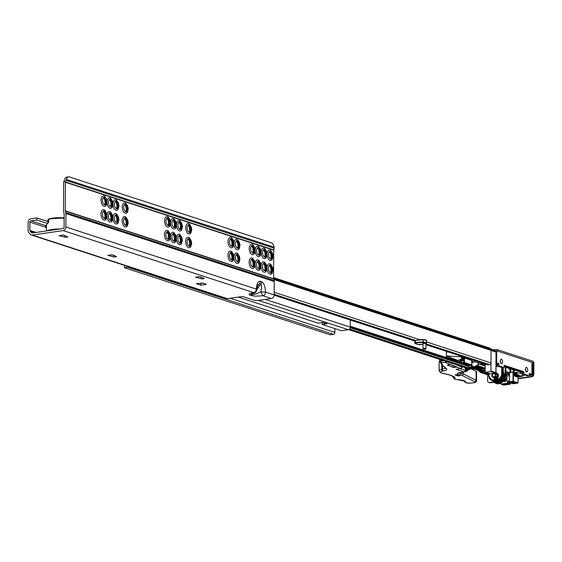 <?xml version="1.0" encoding="UTF-8"?>
<svg xmlns="http://www.w3.org/2000/svg" width="562" height="562" viewBox="0 0 562 562"><rect width="100%" height="100%" fill="white"/><g stroke="black" fill="none" stroke-linecap="round" stroke-linejoin="round"><path stroke-width="0.84" d="M203.381 278.78A1.756 0.386 0.3 0 1 201.048 278.703L195.457 277.221L199.798 276.588L203.936 278.281A1.756 0.386 0.3 0 1 204.147 278.471A1.756 0.386 0.3 0 1 203.381 278.78M115.744 256.904A1.756 0.386 0.3 0 1 113.412 256.827L107.82 255.345L112.161 254.712L116.299 256.405A1.756 0.386 0.3 0 1 116.51 256.595A1.756 0.386 0.3 0 1 115.744 256.904M66.899 237.192A1.756 0.386 0.3 0 1 64.567 237.115L58.975 235.633L63.316 235.007L67.454 236.693A1.756 0.386 0.3 0 1 67.665 236.883A1.756 0.386 0.3 0 1 66.899 237.192M103.331 211.312A3.632 2.002 -98.2 0 1 103.457 211.284A3.632 2.002 -98.2 0 1 103.998 211.333A3.632 2.002 -98.2 0 1 106.028 215.548A3.632 2.002 -98.2 0 1 104.497 218.477A3.632 2.002 -98.2 0 1 104.37 218.492M102.446 214.066A3.913 2.157 81.8 0 0 104.722 218.625A3.913 2.157 81.8 0 0 106.864 215.506A3.913 2.157 81.8 0 0 103.626 211.08A3.913 2.157 81.8 0 0 102.446 214.066M104.883 210.251A5.276 2.908 81.8 0 0 100.998 213.911A5.276 2.908 81.8 0 0 102.881 219.335A5.276 2.908 81.8 0 0 106.162 219.061L107.054 215.71L104.883 210.251M103.401 197.585A3.632 2.002 -98.2 0 1 103.527 197.564A3.632 2.002 -98.2 0 1 104.068 197.613A3.632 2.002 -98.2 0 1 106.099 201.828A3.632 2.002 -98.2 0 1 104.574 204.751A3.632 2.002 -98.2 0 1 104.441 204.765M102.516 200.339A3.913 2.157 81.8 0 0 104.792 204.905A3.913 2.157 81.8 0 0 106.935 201.779A3.913 2.157 81.8 0 0 103.696 197.353A3.913 2.157 81.8 0 0 102.516 200.339M104.954 196.531A5.276 2.908 81.8 0 0 101.076 200.184A5.276 2.908 81.8 0 0 102.951 205.608A5.276 2.908 81.8 0 0 106.232 205.341L107.124 201.983L104.954 196.531M109.281 213.251A3.632 2.002 -98.2 0 1 109.407 213.223A3.632 2.002 -98.2 0 1 109.948 213.279A3.632 2.002 -98.2 0 1 111.979 217.494A3.632 2.002 -98.2 0 1 110.454 220.416A3.632 2.002 -98.2 0 1 110.321 220.43M108.396 216.005A3.913 2.157 81.8 0 0 110.672 220.571A3.913 2.157 81.8 0 0 112.814 217.445A3.913 2.157 81.8 0 0 109.576 213.019A3.913 2.157 81.8 0 0 108.396 216.005M106.984 216.672A5.276 2.908 81.8 0 0 109.056 221.477A5.276 2.908 81.8 0 0 112.112 220.999L113.004 217.649L110.84 212.197A5.276 2.908 81.8 0 0 107.012 214.881M109.351 199.531A3.632 2.002 -98.2 0 1 109.478 199.503A3.632 2.002 -98.2 0 1 110.019 199.552A3.632 2.002 -98.2 0 1 112.049 203.767A3.632 2.002 -98.2 0 1 110.524 206.697A3.632 2.002 -98.2 0 1 110.391 206.704M108.473 202.278A3.913 2.157 81.8 0 0 110.742 206.844A3.913 2.157 81.8 0 0 112.892 203.718A3.913 2.157 81.8 0 0 109.646 199.299A3.913 2.157 81.8 0 0 108.473 202.278M107.061 202.952A5.276 2.908 81.8 0 0 109.126 207.75A5.276 2.908 81.8 0 0 112.189 207.28L113.074 203.922L110.911 198.47A5.276 2.908 81.8 0 0 107.089 201.161M115.231 215.19A3.632 2.002 -98.2 0 1 115.358 215.169A3.632 2.002 -98.2 0 1 115.898 215.218A3.632 2.002 -98.2 0 1 117.936 219.433A3.632 2.002 -98.2 0 1 116.404 222.362A3.632 2.002 -98.2 0 1 116.278 222.369M114.353 217.944A3.913 2.157 81.8 0 0 116.622 222.51A3.913 2.157 81.8 0 0 118.772 219.384A3.913 2.157 81.8 0 0 115.526 214.958A3.913 2.157 81.8 0 0 114.353 217.944M112.941 218.611A5.276 2.908 81.8 0 0 115.006 223.416A5.276 2.908 81.8 0 0 118.069 222.945L118.954 219.587L116.791 214.136A5.276 2.908 81.8 0 0 112.969 216.82M115.308 201.47A3.632 2.002 -98.2 0 1 115.435 201.442A3.632 2.002 -98.2 0 1 115.976 201.491A3.632 2.002 -98.2 0 1 118.006 205.706A3.632 2.002 -98.2 0 1 116.475 208.635A3.632 2.002 -98.2 0 1 116.348 208.65M114.423 204.224A3.913 2.157 81.8 0 0 116.692 208.783A3.913 2.157 81.8 0 0 118.842 205.664A3.913 2.157 81.8 0 0 115.603 201.238A3.913 2.157 81.8 0 0 114.423 204.224M113.011 204.891A5.276 2.908 81.8 0 0 115.077 209.696A5.276 2.908 81.8 0 0 118.139 209.219L119.025 205.868L116.861 200.409A5.276 2.908 81.8 0 0 113.039 203.1M124.49 218.211A3.632 2.002 -98.2 0 1 124.616 218.189A3.632 2.002 -98.2 0 1 125.157 218.239A3.632 2.002 -98.2 0 1 127.195 222.454A3.632 2.002 -98.2 0 1 125.663 225.376A3.632 2.002 -98.2 0 1 125.537 225.39M123.612 220.964A3.913 2.157 81.8 0 0 125.881 225.531A3.913 2.157 81.8 0 0 128.031 222.404A3.913 2.157 81.8 0 0 124.785 217.979A3.913 2.157 81.8 0 0 123.612 220.964M126.05 217.157A5.276 2.908 81.8 0 0 122.165 220.81A5.276 2.908 81.8 0 0 124.04 226.233A5.276 2.908 81.8 0 0 127.328 225.959L128.213 222.608L126.05 217.157M124.567 204.491A3.632 2.002 -98.2 0 1 124.694 204.463A3.632 2.002 -98.2 0 1 125.235 204.512A3.632 2.002 -98.2 0 1 127.265 208.727A3.632 2.002 -98.2 0 1 125.733 211.656A3.632 2.002 -98.2 0 1 125.607 211.663M123.682 207.238A3.913 2.157 81.8 0 0 125.951 211.804A3.913 2.157 81.8 0 0 128.101 208.678A3.913 2.157 81.8 0 0 124.862 204.259A3.913 2.157 81.8 0 0 123.682 207.238M126.12 203.43A5.276 2.908 81.8 0 0 122.235 207.09A5.276 2.908 81.8 0 0 124.118 212.506A5.276 2.908 81.8 0 0 127.398 212.239L128.284 208.881L126.12 203.43M166.823 232.015A3.632 2.002 -98.2 0 1 166.949 231.987A3.632 2.002 -98.2 0 1 167.483 232.043A3.632 2.002 -98.2 0 1 169.52 236.251A3.632 2.002 -98.2 0 1 167.989 239.18A3.632 2.002 -98.2 0 1 167.862 239.194M165.938 234.768A3.913 2.157 81.8 0 0 168.207 239.328A3.913 2.157 81.8 0 0 170.356 236.209A3.913 2.157 81.8 0 0 167.111 231.783A3.913 2.157 81.8 0 0 165.938 234.768M168.375 230.954A5.276 2.908 81.8 0 0 164.49 234.614A5.276 2.908 81.8 0 0 166.366 240.037A5.276 2.908 81.8 0 0 169.654 239.763L170.539 236.412L168.375 230.954M166.893 218.288A3.632 2.002 -98.2 0 1 167.019 218.267A3.632 2.002 -98.2 0 1 167.56 218.316A3.632 2.002 -98.2 0 1 169.591 222.531A3.632 2.002 -98.2 0 1 168.059 225.46A3.632 2.002 -98.2 0 1 167.933 225.467M166.008 221.042A3.913 2.157 81.8 0 0 168.277 225.608A3.913 2.157 81.8 0 0 170.427 222.482A3.913 2.157 81.8 0 0 167.188 218.056A3.913 2.157 81.8 0 0 166.008 221.042M168.445 217.234A5.276 2.908 81.8 0 0 164.561 220.887A5.276 2.908 81.8 0 0 166.443 226.31A5.276 2.908 81.8 0 0 169.724 226.043L170.616 222.685L168.445 217.234M172.773 233.954A3.632 2.002 -98.2 0 1 172.899 233.933A3.632 2.002 -98.2 0 1 173.44 233.982A3.632 2.002 -98.2 0 1 175.47 238.197A3.632 2.002 -98.2 0 1 173.939 241.119A3.632 2.002 -98.2 0 1 173.813 241.133M171.888 236.707A3.913 2.157 81.8 0 0 174.157 241.274A3.913 2.157 81.8 0 0 176.306 238.148A3.913 2.157 81.8 0 0 173.068 233.722A3.913 2.157 81.8 0 0 171.888 236.707M170.476 237.375A5.276 2.908 81.8 0 0 172.541 242.18A5.276 2.908 81.8 0 0 175.604 241.702L176.496 238.351L174.325 232.9A5.276 2.908 81.8 0 0 170.504 235.583M172.843 220.234A3.632 2.002 -98.2 0 1 172.97 220.206A3.632 2.002 -98.2 0 1 173.51 220.255A3.632 2.002 -98.2 0 1 175.541 224.47A3.632 2.002 -98.2 0 1 174.016 227.399A3.632 2.002 -98.2 0 1 173.883 227.406M171.958 222.981A3.913 2.157 81.8 0 0 174.234 227.547A3.913 2.157 81.8 0 0 176.377 224.421A3.913 2.157 81.8 0 0 173.138 220.002A3.913 2.157 81.8 0 0 171.958 222.981M170.546 223.655A5.276 2.908 81.8 0 0 172.618 228.453A5.276 2.908 81.8 0 0 175.674 227.982L176.566 224.624L174.396 219.173A5.276 2.908 81.8 0 0 170.574 221.864M178.723 235.9A3.632 2.002 -98.2 0 1 178.849 235.871A3.632 2.002 -98.2 0 1 179.39 235.921A3.632 2.002 -98.2 0 1 181.421 240.136A3.632 2.002 -98.2 0 1 179.896 243.065A3.632 2.002 -98.2 0 1 179.763 243.072M177.838 238.646A3.913 2.157 81.8 0 0 180.114 243.213A3.913 2.157 81.8 0 0 182.257 240.086A3.913 2.157 81.8 0 0 179.018 235.668A3.913 2.157 81.8 0 0 177.838 238.646M176.426 239.321A5.276 2.908 81.8 0 0 178.498 244.119A5.276 2.908 81.8 0 0 181.554 243.648L182.446 240.29L180.283 234.839A5.276 2.908 81.8 0 0 176.454 237.522M178.793 222.173A3.632 2.002 -98.2 0 1 178.92 222.145A3.632 2.002 -98.2 0 1 179.461 222.201A3.632 2.002 -98.2 0 1 181.491 226.409A3.632 2.002 -98.2 0 1 179.966 229.338A3.632 2.002 -98.2 0 1 179.833 229.352M177.915 224.926A3.913 2.157 81.8 0 0 180.184 229.486A3.913 2.157 81.8 0 0 182.327 226.367A3.913 2.157 81.8 0 0 179.088 221.941A3.913 2.157 81.8 0 0 177.915 224.926M176.503 225.594A5.276 2.908 81.8 0 0 178.568 230.399A5.276 2.908 81.8 0 0 181.624 229.921L182.517 226.57L180.353 221.112A5.276 2.908 81.8 0 0 176.531 223.802M187.982 238.913A3.632 2.002 -98.2 0 1 188.108 238.892A3.632 2.002 -98.2 0 1 188.649 238.941A3.632 2.002 -98.2 0 1 190.68 243.156A3.632 2.002 -98.2 0 1 189.155 246.079A3.632 2.002 -98.2 0 1 189.022 246.093M187.097 241.667A3.913 2.157 81.8 0 0 189.373 246.233A3.913 2.157 81.8 0 0 191.516 243.107A3.913 2.157 81.8 0 0 188.277 238.681A3.913 2.157 81.8 0 0 187.097 241.667M189.542 237.859A5.276 2.908 81.8 0 0 185.657 241.512A5.276 2.908 81.8 0 0 187.532 246.936A5.276 2.908 81.8 0 0 190.813 246.669L191.705 243.311L189.542 237.859M188.052 225.193A3.632 2.002 -98.2 0 1 188.179 225.165A3.632 2.002 -98.2 0 1 188.72 225.214A3.632 2.002 -98.2 0 1 190.75 229.429A3.632 2.002 -98.2 0 1 189.225 232.359A3.632 2.002 -98.2 0 1 189.092 232.366M187.174 227.94A3.913 2.157 81.8 0 0 189.443 232.506A3.913 2.157 81.8 0 0 191.586 229.387A3.913 2.157 81.8 0 0 188.347 224.962A3.913 2.157 81.8 0 0 187.174 227.94M189.612 224.133A5.276 2.908 81.8 0 0 185.727 227.793A5.276 2.908 81.8 0 0 187.603 233.209A5.276 2.908 81.8 0 0 190.883 232.942L191.775 229.584L189.612 224.133M230.308 252.717A3.632 2.002 -98.2 0 1 230.434 252.689A3.632 2.002 -98.2 0 1 230.975 252.745A3.632 2.002 -98.2 0 1 233.005 256.953A3.632 2.002 -98.2 0 1 231.481 259.883A3.632 2.002 -98.2 0 1 231.347 259.897M229.429 255.471A3.913 2.157 81.8 0 0 231.699 260.037A3.913 2.157 81.8 0 0 233.841 256.911A3.913 2.157 81.8 0 0 230.603 252.486A3.913 2.157 81.8 0 0 229.429 255.471M231.867 251.657A5.276 2.908 81.8 0 0 227.982 255.317A5.276 2.908 81.8 0 0 229.858 260.74A5.276 2.908 81.8 0 0 233.139 260.466L234.031 257.115L231.867 251.657M230.378 238.99A3.632 2.002 -98.2 0 1 230.511 238.969A3.632 2.002 -98.2 0 1 231.045 239.019A3.632 2.002 -98.2 0 1 233.082 243.234A3.632 2.002 -98.2 0 1 231.551 246.163A3.632 2.002 -98.2 0 1 231.425 246.17M229.5 241.744A3.913 2.157 81.8 0 0 231.769 246.311A3.913 2.157 81.8 0 0 233.918 243.184A3.913 2.157 81.8 0 0 230.673 238.759A3.913 2.157 81.8 0 0 229.5 241.744M231.937 237.937A5.276 2.908 81.8 0 0 228.053 241.597A5.276 2.908 81.8 0 0 229.928 247.013A5.276 2.908 81.8 0 0 233.216 246.746L234.101 243.388L231.937 237.937M236.265 254.656A3.632 2.002 -98.2 0 1 236.391 254.635A3.632 2.002 -98.2 0 1 236.925 254.684A3.632 2.002 -98.2 0 1 238.962 258.899A3.632 2.002 -98.2 0 1 237.431 261.829A3.632 2.002 -98.2 0 1 237.305 261.836M235.38 257.41A3.913 2.157 81.8 0 0 237.649 261.976A3.913 2.157 81.8 0 0 239.798 258.85A3.913 2.157 81.8 0 0 236.553 254.424A3.913 2.157 81.8 0 0 235.38 257.41M233.968 258.077A5.276 2.908 81.8 0 0 236.033 262.883A5.276 2.908 81.8 0 0 239.096 262.412L239.981 259.054L237.817 253.602A5.276 2.908 81.8 0 0 233.996 256.286M236.335 240.936A3.632 2.002 -98.2 0 1 236.462 240.908A3.632 2.002 -98.2 0 1 237.002 240.958A3.632 2.002 -98.2 0 1 239.033 245.173A3.632 2.002 -98.2 0 1 237.501 248.102A3.632 2.002 -98.2 0 1 237.375 248.116M235.45 243.683A3.913 2.157 81.8 0 0 237.719 248.249A3.913 2.157 81.8 0 0 239.869 245.13A3.913 2.157 81.8 0 0 236.63 240.705A3.913 2.157 81.8 0 0 235.45 243.683M234.038 244.358A5.276 2.908 81.8 0 0 236.103 249.163A5.276 2.908 81.8 0 0 239.166 248.685L240.058 245.327L237.888 239.876A5.276 2.908 81.8 0 0 234.066 242.566M251.474 259.616A3.632 2.002 -98.2 0 1 251.6 259.595A3.632 2.002 -98.2 0 1 252.141 259.644A3.632 2.002 -98.2 0 1 254.172 263.859A3.632 2.002 -98.2 0 1 252.64 266.788A3.632 2.002 -98.2 0 1 252.514 266.795M250.589 262.37A3.913 2.157 81.8 0 0 252.858 266.936A3.913 2.157 81.8 0 0 255.007 263.81A3.913 2.157 81.8 0 0 251.769 259.384A3.913 2.157 81.8 0 0 250.589 262.37M253.026 258.562A5.276 2.908 81.8 0 0 249.142 262.215A5.276 2.908 81.8 0 0 251.024 267.638A5.276 2.908 81.8 0 0 254.305 267.372L255.197 264.014L253.026 258.562M251.544 245.896A3.632 2.002 -98.2 0 1 251.671 245.868A3.632 2.002 -98.2 0 1 252.212 245.917A3.632 2.002 -98.2 0 1 254.242 250.132A3.632 2.002 -98.2 0 1 252.717 253.062A3.632 2.002 -98.2 0 1 252.584 253.076M250.659 248.65A3.913 2.157 81.8 0 0 252.935 253.209A3.913 2.157 81.8 0 0 255.078 250.09A3.913 2.157 81.8 0 0 251.839 245.664A3.913 2.157 81.8 0 0 250.659 248.65M253.097 244.835A5.276 2.908 81.8 0 0 249.219 248.495A5.276 2.908 81.8 0 0 251.095 253.919A5.276 2.908 81.8 0 0 254.375 253.645L255.267 250.287L253.097 244.835M257.424 261.562A3.632 2.002 -98.2 0 1 257.551 261.534A3.632 2.002 -98.2 0 1 258.091 261.583A3.632 2.002 -98.2 0 1 260.122 265.798A3.632 2.002 -98.2 0 1 258.597 268.727A3.632 2.002 -98.2 0 1 258.464 268.734M256.539 264.309A3.913 2.157 81.8 0 0 258.815 268.875A3.913 2.157 81.8 0 0 260.958 265.749A3.913 2.157 81.8 0 0 257.719 261.33A3.913 2.157 81.8 0 0 256.539 264.309M255.127 264.983A5.276 2.908 81.8 0 0 257.199 269.781A5.276 2.908 81.8 0 0 260.255 269.31L261.147 265.952L258.984 260.501A5.276 2.908 81.8 0 0 255.155 263.192M257.494 247.835A3.632 2.002 -98.2 0 1 257.621 247.807A3.632 2.002 -98.2 0 1 258.162 247.863A3.632 2.002 -98.2 0 1 260.192 252.078A3.632 2.002 -98.2 0 1 258.668 255A3.632 2.002 -98.2 0 1 258.534 255.015M256.616 250.589A3.913 2.157 81.8 0 0 258.885 255.155A3.913 2.157 81.8 0 0 261.028 252.029A3.913 2.157 81.8 0 0 257.789 247.603A3.913 2.157 81.8 0 0 256.616 250.589M255.204 251.256A5.276 2.908 81.8 0 0 257.27 256.061A5.276 2.908 81.8 0 0 260.325 255.584L261.218 252.233L259.054 246.781A5.276 2.908 81.8 0 0 255.232 249.465M263.374 263.501A3.632 2.002 -98.2 0 1 263.501 263.473A3.632 2.002 -98.2 0 1 264.042 263.529A3.632 2.002 -98.2 0 1 266.072 267.737A3.632 2.002 -98.2 0 1 264.547 270.666A3.632 2.002 -98.2 0 1 264.414 270.68M262.496 266.255A3.913 2.157 81.8 0 0 264.765 270.814A3.913 2.157 81.8 0 0 266.915 267.695A3.913 2.157 81.8 0 0 263.669 263.269A3.913 2.157 81.8 0 0 262.496 266.255M261.084 266.922A5.276 2.908 81.8 0 0 263.149 271.727A5.276 2.908 81.8 0 0 266.212 271.249L267.098 267.898L264.934 262.44A5.276 2.908 81.8 0 0 261.112 265.131M263.452 249.774A3.632 2.002 -98.2 0 1 263.578 249.753A3.632 2.002 -98.2 0 1 264.119 249.802A3.632 2.002 -98.2 0 1 266.149 254.017A3.632 2.002 -98.2 0 1 264.618 256.946A3.632 2.002 -98.2 0 1 264.491 256.953M262.566 252.528A3.913 2.157 81.8 0 0 264.835 257.094A3.913 2.157 81.8 0 0 266.985 253.968A3.913 2.157 81.8 0 0 263.747 249.542A3.913 2.157 81.8 0 0 262.566 252.528M261.154 253.195A5.276 2.908 81.8 0 0 263.22 258A5.276 2.908 81.8 0 0 266.283 257.529L267.168 254.172L265.004 248.72A5.276 2.908 81.8 0 0 261.182 251.404M267.034 268.861A5.276 2.908 81.8 0 0 269.1 273.666A5.276 2.908 81.8 0 0 272.163 273.195L273.048 269.837L270.884 264.386A5.276 2.908 81.8 0 0 267.062 267.069M272.865 269.634A3.913 2.157 81.8 0 0 269.627 265.208A3.913 2.157 81.8 0 0 268.446 268.193A3.913 2.157 81.8 0 0 270.715 272.76A3.913 2.157 81.8 0 0 272.865 269.634M269.331 265.44A3.632 2.002 -98.2 0 1 269.458 265.419A3.632 2.002 -98.2 0 1 269.999 265.468A3.632 2.002 -98.2 0 1 272.029 269.683A3.632 2.002 -98.2 0 1 270.498 272.605A3.632 2.002 -98.2 0 1 270.371 272.619M267.105 255.141A5.276 2.908 81.8 0 0 269.17 259.939A5.276 2.908 81.8 0 0 272.233 259.468L273.125 256.11L270.954 250.659A5.276 2.908 81.8 0 0 267.133 253.35M272.935 255.907A3.913 2.157 81.8 0 0 269.697 251.488A3.913 2.157 81.8 0 0 268.517 254.467A3.913 2.157 81.8 0 0 270.793 259.033A3.913 2.157 81.8 0 0 272.935 255.907M269.402 251.72A3.632 2.002 -98.2 0 1 269.528 251.692A3.632 2.002 -98.2 0 1 270.069 251.741A3.632 2.002 -98.2 0 1 272.099 255.956A3.632 2.002 -98.2 0 1 270.568 258.885A3.632 2.002 -98.2 0 1 270.441 258.892M269.282 251.853A3.632 2.002 -98.2 0 1 269.296 251.853A3.632 2.002 -98.2 0 1 270.196 252.514A3.632 2.002 -98.2 0 1 270.975 257.909A3.632 2.002 -98.2 0 1 270.287 258.801M263.325 249.907A3.632 2.002 -98.2 0 1 263.339 249.914A3.632 2.002 -98.2 0 1 264.245 250.568A3.632 2.002 -98.2 0 1 265.025 255.97A3.632 2.002 -98.2 0 1 264.337 256.862M257.375 247.968A3.632 2.002 -98.2 0 1 257.389 247.975A3.632 2.002 -98.2 0 1 258.288 248.629A3.632 2.002 -98.2 0 1 259.075 254.024A3.632 2.002 -98.2 0 1 258.38 254.923M251.425 246.03A3.632 2.002 -98.2 0 1 251.439 246.03A3.632 2.002 -98.2 0 1 252.338 246.69A3.632 2.002 -98.2 0 1 253.118 252.085A3.632 2.002 -98.2 0 1 252.429 252.977M269.205 265.573A3.632 2.002 -98.2 0 1 269.219 265.58A3.632 2.002 -98.2 0 1 270.125 266.233A3.632 2.002 -98.2 0 1 270.905 271.636A3.632 2.002 -98.2 0 1 270.217 272.528M263.255 263.634A3.632 2.002 -98.2 0 1 263.269 263.641A3.632 2.002 -98.2 0 1 264.168 264.295A3.632 2.002 -98.2 0 1 264.955 269.69A3.632 2.002 -98.2 0 1 264.259 270.589M257.305 261.695A3.632 2.002 -98.2 0 1 257.319 261.695A3.632 2.002 -98.2 0 1 258.218 262.356A3.632 2.002 -98.2 0 1 258.998 267.751A3.632 2.002 -98.2 0 1 258.309 268.643M251.347 259.749A3.632 2.002 -98.2 0 1 251.369 259.756A3.632 2.002 -98.2 0 1 252.268 260.41A3.632 2.002 -98.2 0 1 253.048 265.812A3.632 2.002 -98.2 0 1 252.359 266.704M236.209 241.07A3.632 2.002 -98.2 0 1 236.223 241.07A3.632 2.002 -98.2 0 1 237.129 241.73A3.632 2.002 -98.2 0 1 237.909 247.125A3.632 2.002 -98.2 0 1 237.22 248.018M230.258 239.124A3.632 2.002 -98.2 0 1 230.272 239.131A3.632 2.002 -98.2 0 1 231.172 239.784A3.632 2.002 -98.2 0 1 231.958 245.187A3.632 2.002 -98.2 0 1 231.27 246.079M230.188 252.851A3.632 2.002 -98.2 0 1 230.202 252.858A3.632 2.002 -98.2 0 1 231.101 253.511A3.632 2.002 -98.2 0 1 231.888 258.906A3.632 2.002 -98.2 0 1 231.193 259.806M236.138 254.79A3.632 2.002 -98.2 0 1 236.152 254.797A3.632 2.002 -98.2 0 1 237.052 255.45A3.632 2.002 -98.2 0 1 237.838 260.852A3.632 2.002 -98.2 0 1 237.15 261.744M187.933 225.327A3.632 2.002 -98.2 0 1 187.947 225.327A3.632 2.002 -98.2 0 1 188.846 225.987A3.632 2.002 -98.2 0 1 189.633 231.382A3.632 2.002 -98.2 0 1 188.937 232.275M178.674 222.306A3.632 2.002 -98.2 0 1 178.688 222.306A3.632 2.002 -98.2 0 1 179.587 222.966A3.632 2.002 -98.2 0 1 180.374 228.362A3.632 2.002 -98.2 0 1 179.678 229.261M172.724 220.367A3.632 2.002 -98.2 0 1 172.738 220.367A3.632 2.002 -98.2 0 1 173.637 221.028A3.632 2.002 -98.2 0 1 174.417 226.423A3.632 2.002 -98.2 0 1 173.728 227.315M166.766 218.421A3.632 2.002 -98.2 0 1 166.781 218.428A3.632 2.002 -98.2 0 1 167.687 219.082A3.632 2.002 -98.2 0 1 168.467 224.484A3.632 2.002 -98.2 0 1 167.778 225.376M166.696 232.148A3.632 2.002 -98.2 0 1 166.71 232.148A3.632 2.002 -98.2 0 1 167.609 232.808A3.632 2.002 -98.2 0 1 168.396 238.204A3.632 2.002 -98.2 0 1 167.708 239.103M172.646 234.087A3.632 2.002 -98.2 0 1 172.667 234.094A3.632 2.002 -98.2 0 1 173.567 234.747A3.632 2.002 -98.2 0 1 174.346 240.15A3.632 2.002 -98.2 0 1 173.658 241.042M178.604 236.026A3.632 2.002 -98.2 0 1 178.618 236.033A3.632 2.002 -98.2 0 1 179.517 236.693A3.632 2.002 -98.2 0 1 180.297 242.089A3.632 2.002 -98.2 0 1 179.608 242.981M187.863 239.047A3.632 2.002 -98.2 0 1 187.877 239.054A3.632 2.002 -98.2 0 1 188.776 239.707A3.632 2.002 -98.2 0 1 189.556 245.109A3.632 2.002 -98.2 0 1 188.867 246.001M124.441 204.624A3.632 2.002 -98.2 0 1 124.455 204.624A3.632 2.002 -98.2 0 1 125.361 205.285A3.632 2.002 -98.2 0 1 126.141 210.68A3.632 2.002 -98.2 0 1 125.452 211.572M115.182 201.603A3.632 2.002 -98.2 0 1 115.196 201.603A3.632 2.002 -98.2 0 1 116.102 202.264A3.632 2.002 -98.2 0 1 116.882 207.659A3.632 2.002 -98.2 0 1 116.194 208.551M109.232 199.658A3.632 2.002 -98.2 0 1 109.246 199.665A3.632 2.002 -98.2 0 1 110.145 200.325A3.632 2.002 -98.2 0 1 110.932 205.72A3.632 2.002 -98.2 0 1 110.236 206.612M103.282 197.719A3.632 2.002 -98.2 0 1 103.296 197.726A3.632 2.002 -98.2 0 1 104.195 198.379A3.632 2.002 -98.2 0 1 104.975 203.781A3.632 2.002 -98.2 0 1 104.286 204.673M103.204 211.445A3.632 2.002 -98.2 0 1 103.225 211.445A3.632 2.002 -98.2 0 1 104.125 212.106A3.632 2.002 -98.2 0 1 104.904 217.501A3.632 2.002 -98.2 0 1 104.216 218.393M109.161 213.384A3.632 2.002 -98.2 0 1 109.176 213.391A3.632 2.002 -98.2 0 1 110.075 214.045A3.632 2.002 -98.2 0 1 110.855 219.447A3.632 2.002 -98.2 0 1 110.166 220.339M115.112 215.323A3.632 2.002 -98.2 0 1 115.126 215.33A3.632 2.002 -98.2 0 1 116.025 215.984A3.632 2.002 -98.2 0 1 116.812 221.386A3.632 2.002 -98.2 0 1 116.123 222.278M124.371 218.344A3.632 2.002 -98.2 0 1 124.385 218.351A3.632 2.002 -98.2 0 1 125.284 219.004A3.632 2.002 -98.2 0 1 126.071 224.407A3.632 2.002 -98.2 0 1 125.382 225.299M36.867 217.93L36.86 219.988L30.861 220.852A1.173 0.941 -71.9 0 0 29.884 222.138L29.842 230.399A1.173 0.941 -71.9 0 0 30.123 231.165L31.641 232.752A1.173 0.941 -71.9 0 0 32.322 232.984L63.12 228.523A1.173 0.941 -71.9 0 0 64.096 227.238L64.166 213.792A0.703 0.569 -71.9 0 0 64.131 213.56L63.639 212.022A2.81 2.262 108.1 0 1 63.499 211.094L63.654 182.502A2.81 2.262 108.1 0 1 63.703 181.926L64.602 179.7A5.859 3.231 -98.2 0 1 66.801 177.114L68.543 176.861A5.859 3.231 81.8 0 0 66.344 179.447L65.431 182.011A0.703 0.569 -71.9 0 0 65.396 182.25L65.241 210.841A0.703 0.569 -71.9 0 0 65.276 211.073L65.768 212.612A2.81 2.262 108.1 0 1 65.909 213.539L65.838 226.985A3.281 2.641 108.1 0 1 63.113 230.582L32.315 235.042A3.281 2.641 108.1 0 1 31.31 234.965A3.281 2.641 108.1 0 1 30.404 234.382L28.88 232.794A3.281 2.641 108.1 0 1 28.1 230.652L28.142 222.39A3.281 2.641 108.1 0 1 30.868 218.794L36.867 217.93L47.868 221.512M202.229 282.967L200.999 283.143L200.985 285.201L196.356 283.698L202.826 283.065L206.338 284.295L200.985 285.201M59.748 235.52L58.975 235.633M108.592 255.232L107.82 255.345M196.229 277.108L195.457 277.221M66.021 180.353L274.179 248.228L273.757 249.942A0.703 0.569 -71.9 0 0 273.722 250.181L273.568 278.773A0.703 0.569 -71.9 0 0 273.603 279.005L274.094 280.55A2.81 2.262 108.1 0 1 274.235 281.471L274.165 294.917A3.281 2.641 108.1 0 1 271.439 298.513L257.691 300.501A2.346 0.513 -179.7 0 1 254.431 300.354L243.852 296.905A2.346 0.513 0.3 0 0 240.592 296.75L227.413 298.661A3.281 2.641 108.1 0 1 226.409 298.584L31.31 234.965M251.628 293.301L253.244 294.228C254.677 294.418 257.213 293.624 260.852 291.84L265.559 292.114A3.281 2.641 108.1 0 1 262.826 295.703C257.789 296.265 253.912 296.209 251.186 295.528L249.858 295.099C248.025 294.291 249.268 293.49 253.588 292.69A3.281 2.641 -71.9 0 0 256.314 289.1L256.925 289.592L257.986 284.793L259.461 283.852L257.263 286.753M46.435 228.846L45.62 225.257L46.456 225.137M36.86 219.988L47.433 223.43M274.179 248.228L274.151 247.21A5.859 3.231 81.8 0 0 271.123 242.721L69.414 176.939A5.859 3.231 81.8 0 0 68.543 176.861M125.846 224.807A4.805 2.648 81.8 0 0 124.961 218.681M116.587 221.786A4.805 2.648 81.8 0 0 115.702 215.66M110.637 219.847A4.805 2.648 81.8 0 0 109.752 213.722M104.687 217.908A4.805 2.648 81.8 0 0 103.794 211.776M104.757 204.182A4.805 2.648 81.8 0 0 103.872 198.056M110.707 206.128A4.805 2.648 81.8 0 0 109.822 199.995M116.664 208.066A4.805 2.648 81.8 0 0 115.772 201.934M125.923 211.087A4.805 2.648 81.8 0 0 125.031 204.954M189.338 245.51A4.805 2.648 81.8 0 0 188.453 239.384M180.079 242.496A4.805 2.648 81.8 0 0 179.194 236.363M174.129 240.55A4.805 2.648 81.8 0 0 173.237 234.424M168.179 238.611A4.805 2.648 81.8 0 0 167.286 232.485M168.249 224.884A4.805 2.648 81.8 0 0 167.357 218.758M174.199 226.83A4.805 2.648 81.8 0 0 173.314 220.697M180.149 228.769A4.805 2.648 81.8 0 0 179.264 222.643M189.408 231.79A4.805 2.648 81.8 0 0 188.523 225.657M237.621 261.253A4.805 2.648 81.8 0 0 236.728 255.127M231.663 259.314A4.805 2.648 81.8 0 0 230.778 253.188M231.741 245.587A4.805 2.648 81.8 0 0 230.849 239.461M237.691 247.533A4.805 2.648 81.8 0 0 236.799 241.4M252.83 266.212A4.805 2.648 81.8 0 0 251.938 260.087M258.78 268.158A4.805 2.648 81.8 0 0 257.895 262.025M264.73 270.097A4.805 2.648 81.8 0 0 263.845 263.971M270.687 272.036A4.805 2.648 81.8 0 0 269.795 265.91M252.9 252.493A4.805 2.648 81.8 0 0 252.015 246.36M258.85 254.431A4.805 2.648 81.8 0 0 257.965 248.306M264.807 256.37A4.805 2.648 81.8 0 0 263.915 250.245M270.758 258.316A4.805 2.648 81.8 0 0 269.865 252.183M271.439 298.513L262.826 295.703L260.852 291.84C261.815 287.554 261.794 285.039 260.782 284.288L259.461 283.852A3.52 2.831 -71.9 0 0 260.318 281.302L261.646 281.738C263.922 283.009 265.222 286.465 265.559 292.114L274.165 294.917M63.113 230.582L254.15 292.732C255.527 292.753 256.448 291.706 256.925 289.592M64.138 218.323A13.186 2.894 -179.7 0 0 48.648 219.377L48.634 222.236L46.899 224.217A0.583 0.555 -129.3 0 1 47.096 223.795L46.456 224.955L46.421 230.94M47.875 222.882A4.686 1.026 0.3 0 1 47.861 222.798A4.686 1.026 0.3 0 1 48.634 222.236L47.503 223.521M323.066 322.595L322.159 322.728L322.145 324.443L341.324 330.702L348.292 329.69A2.346 1.89 108.1 0 0 350.245 327.119L350.281 320.038M125.881 265.798L124.462 266.009L124.455 267.723L127.693 267.252L333.378 334.32L330.133 334.79L124.455 267.723M128.642 266.697A1.756 1.412 108.1 0 1 127.693 267.252M230.167 298.26L334.84 332.395A1.756 1.412 108.1 0 1 333.378 334.32M334.84 332.395L334.861 328.587M238.26 297.087L318.176 323.15L323.017 322.447L326.986 323.747A1.756 1.412 108.1 0 1 326.452 323.698L322.743 322.49M322.145 324.443L326.986 323.747M462.926 358.767L462.842 359.638L461.1 358.907L463.299 358.739L461.276 357.797L463.481 357.629L463.488 356.947M462.709 359.497L460.854 359.638M462.73 360.375L462.287 360.066L461.43 361.176L460.826 360.235L461.283 360.123L460.903 360.685L461.283 360.98L462.301 359.912L462.807 360.867L462.238 361.029L462.73 360.375L462.287 360.066L461.297 361.134L460.819 360.685M461.283 360.123L461.416 361.022M462.435 359.954L462.94 360.909L462.238 361.029M462.357 359.329L462.709 358.893L462.336 358.528M462.252 359.504L461.023 359.68M462.793 358.774L462.786 359.582M462.94 360.418L462.301 359.912M485.449 372.276A0.583 0.471 -71.9 0 0 485.631 372.29L490.591 373.906A0.583 0.471 108.1 0 1 490.408 373.892L485.449 372.276A0.583 0.471 -71.9 0 1 485.147 371.784L485.189 364.028M465.252 367.681A0.583 0.471 -71.9 0 0 465.729 368.089L470.085 367.457A1.173 0.941 -71.9 0 0 471.054 366.171L471.068 364.689A0.583 0.471 108.1 0 1 470.577 365.328L469.2 365.525A1.405 1.131 108.1 0 1 468.56 365.391M485.631 372.29L490.464 371.587A0.583 0.471 -71.9 0 0 490.956 370.948L491.062 350.449A1.405 1.131 -71.9 0 0 491.062 350.358L490.998 362.94A1.524 1.229 108.1 0 1 489.734 364.612L487.992 364.864A1.054 0.85 108.1 0 1 487.394 364.668M468.118 365.209L468.209 365.272A1.405 1.131 -71.9 0 0 468.315 365.328L465.491 364.352A1.405 1.131 108.1 0 1 465.294 364.345L464.76 364.141L465.294 364.345M489.671 348.335L495.487 351.018L495.27 351.538M426.488 342.757L426.193 343.206L426.488 342.757L424.099 342.075L423.994 342.49L426.277 343.087A0.583 0.555 47.4 0 0 426.108 343.192L426.108 343.192A0.583 0.555 47.4 0 0 425.961 343.424M423.79 349.009L425.624 349.255L423.79 349.009M425.624 349.255L425.954 348.37L422.968 348.384L422.989 343.501L425.975 343.494L425.954 348.37M424.689 343.185L424.907 342.237M426.066 343.242A2.079 0.457 -179.7 0 0 426.193 343.206A3.168 0.695 0.3 0 1 426.024 343.389L426.53 342.961L426.558 340.649A3.52 0.773 0.3 0 0 423.2 339.862L423.193 342.033A9.378 2.058 -179.7 0 0 417.896 342.307A9.378 2.058 -179.7 0 0 415.206 342.834L415.22 340.663A9.378 2.058 0.3 0 1 417.496 340.193A9.378 2.058 0.3 0 1 417.91 340.136A9.378 2.058 0.3 0 1 423.2 339.862L423.193 339.589A9.027 1.981 -179.7 0 0 417.692 339.912M468.771 365.49L468.427 365.384L468.757 365.609A1.054 0.85 108.1 0 1 469.122 366.396L469.122 366.572A1.054 0.85 108.1 0 1 468.244 367.724L466.502 367.977A1.524 1.229 108.1 0 1 466.038 367.941L348.559 329.627M488.659 347.85A1.405 1.131 108.1 0 1 489.481 348.131L490.724 349.438A1.405 1.131 108.1 0 1 491.062 350.358L273.757 279.497M350.245 326.213L460.257 362.09M458.297 361.085L446.397 357.2L446.425 351.39M494.469 350.498L494.476 349.655L493.197 349.838M494.476 349.655A2.346 0.513 0.3 0 1 497.728 349.81L497.721 351.18L533.106 362.715L532.284 362.834L533.106 362.722L533.05 373.927L533.844 374.187A2.346 1.89 108.1 0 1 531.891 376.751L518.101 378.753M533.844 374.187L533.9 362.982A1.412 0.78 81.8 0 0 533.113 361.345L497.728 349.81M522.885 375.395L525.329 375.044L522.885 375.395M493.9 382.258L490.275 382.785A2.346 1.89 108.1 0 1 489.565 382.729L488.771 382.469A2.346 1.89 -71.9 0 1 487.556 380.516L487.591 374.714M504.536 380.72L503.819 380.825M531.891 376.751L531.097 376.491L518.101 378.381M493.963 381.879L489.481 382.525L490.275 382.785M531.097 376.491A2.346 1.89 -71.9 0 0 533.05 373.927M488.771 382.469A2.346 1.89 -71.9 0 0 489.481 382.525M525.856 371.306L525.821 371.096A2.929 1.461 69.2 0 0 525.301 369.515M525.294 369.094A2.346 1.166 -110.8 0 1 525.969 370.808A2.346 1.166 -110.8 0 1 526.011 371.517M501.473 363.762C499.906 361.696 499.913 360.137 501.494 359.097C503.06 361.162 503.046 362.722 501.473 363.762L501.964 363.754M501.002 359.104L501.494 359.097M526.601 371.96C525.041 369.887 525.048 368.335 526.629 367.288C528.189 369.36 528.182 370.913 526.601 371.96L527.093 371.953M526.13 367.302L526.629 367.288M500.728 363.108L500.693 362.897A2.929 1.461 69.2 0 0 500.173 361.317M500.159 360.895A2.346 1.166 -110.8 0 1 500.833 362.609A2.346 1.166 -110.8 0 1 500.882 363.326M495.677 373.168A3.049 2.452 108.1 0 1 496.913 373.175A3.049 2.452 108.1 0 1 498.487 375.704A3.049 2.452 108.1 0 1 495.024 378.971A3.049 2.452 108.1 0 1 493.619 377.474M477.735 364.633L479.8 364.331A1.756 1.412 -71.9 0 0 480.826 363.684L481.325 363.031A1.756 1.412 -71.9 0 0 481.465 362.813M476.85 365.398L484.423 367.871L482.365 368.166M476.183 367.506L474.476 366.951M496.056 364.843L496.934 364.717M495.27 350.913L496.731 350.857L531.982 362.349A1.756 0.386 0.3 0 1 532.228 362.469L532.228 374.58A1.756 0.386 0.3 0 0 531.919 374.362L531.982 362.349M497.539 373.505A3.049 2.452 -71.9 0 0 497.272 373.533A3.049 2.452 -71.9 0 0 497.18 373.554M494.827 373.597A3.049 2.452 108.1 0 1 495.543 373.21M483.699 367.632L482.273 367.815M480.503 362.497L478.845 362.989M502.105 367.555L497.827 366.305L496.977 364.977L498.817 364.71L498.824 363.565A0.583 0.471 108.1 0 1 498.332 364.211L497.279 364.359A0.583 0.471 108.1 0 1 496.948 364.253M527.233 375.753L522.955 374.503L522.105 373.175L523.946 372.908L523.953 371.763A0.583 0.471 108.1 0 1 523.468 372.402L522.498 372.543A0.583 0.471 108.1 0 1 522.168 372.437M529.84 375.542L531.308 375.325M529.235 374.742L530.135 375.037L529.123 375.233M502.695 381.366L502.681 381.317A5.859 4.721 -71.9 0 0 506.938 375.009L506.945 374.095L509.46 374.917M509.481 372.634L506.952 371.805L506.945 373.182L509.467 374.004M506.889 375.809L507.669 376.062M496.977 364.977L496.857 364.267M522.829 374.447L524.599 374.264A1.173 0.646 81.8 0 1 523.946 372.908M522.105 373.175L521.979 372.416M501.796 367.604L503.44 367.365A1.173 0.646 81.8 0 0 503.615 367.379A1.173 0.646 81.8 0 0 504.107 366.438L504.114 365.293L523.953 371.763M503.44 367.365L499.47 366.073L497.827 366.305M498.817 364.71A1.173 0.646 81.8 0 0 499.47 366.073M526.924 375.795L528.568 375.557L524.599 374.264M528.568 375.557A1.173 0.646 81.8 0 0 528.744 375.578A1.173 0.646 81.8 0 0 529.235 374.629L529.242 373.484L531.919 374.362A0.583 0.471 -71.9 0 1 531.434 375.002L529.242 374.285M506.952 372.037L509.474 372.859M476.14 367.724L474.244 367.105M473.836 367.197L476.14 367.948M480.763 368.791L481.255 368.693M481.255 368.841L478.262 369.234M477.791 369.079L477.131 368.791L477.63 368.623M520.517 373.526L520.524 371.946M513.275 369.578L513.254 373.547L516.647 373.056L514.223 373.189L514.469 372.711L516.892 372.367L522.604 374.208L522.758 375.985L522.231 375.662L521.972 376.315L521.536 375.788L521.262 376.385L520.826 375.788L520.538 376.329L519.379 375.437L519.084 375.852L518.663 375.086L518.361 375.437L516.731 373.47L513.275 373.969L513.352 374.784L516.921 374.264M514.223 373.189L514.244 369.894M514.469 372.711L516.808 372.395M521.143 376.308L517.244 376.807M520.433 376.266L516.478 376.631M519.717 376.104L515.937 376.709L515.719 376.343M519 375.816L515.213 376.414L514.975 375.929M518.29 375.416L514.49 375.999L514.251 375.402M517.595 374.896L513.78 375.472L513.542 374.77M516.801 374.039L513.352 374.784L516.97 374.271M513.254 373.547L513.275 373.969M516.892 372.367L516.647 372.838M516.647 373.056L516.731 373.47M465.42 370.779A4.84 3.351 62.8 0 0 466.017 370.892A5.002 3.316 88.1 0 1 465.203 371.524L465.238 371.637A5.002 3.463 62.8 0 0 466.137 371.468A5.002 3.463 62.8 0 0 466.207 371.44A4.84 3.203 88.1 0 1 465.954 371.517M465.441 370.014A3.091 0.674 0.3 0 1 467.282 370.85L467.549 370.386A3.224 0.71 0.3 0 1 467.401 370.597M465.589 371.608A5.002 3.843 -89.2 0 1 464.893 371.77A5.002 3.843 -89.2 0 1 464.774 371.777M503.65 380.917L504.009 381.036A2.227 1.791 -71.9 0 1 503.7 380.888A2.227 1.791 -71.9 0 0 504.03 380.874A2.227 1.791 -71.9 0 0 504.711 380.622M505.027 380.383A2.227 1.791 -71.9 0 0 505.856 378.732M505.962 378.563L504.564 380.839M504.269 380.973L503.39 381.029M494.595 377.931A2.227 1.791 -71.9 0 0 494.883 378.057A2.227 1.791 -71.9 0 0 495.565 378.114A2.227 1.791 -71.9 0 0 497.412 375.676A2.227 1.791 -71.9 0 0 496.267 373.821A2.227 1.791 -71.9 0 0 495.958 373.758L495.67 373.632A2.227 1.791 -71.9 0 0 494.989 373.575A2.227 1.791 -71.9 0 0 494.911 373.589L496.288 374.025A2.227 1.791 -71.9 0 0 495.67 373.632M494.04 377.755L497.609 375.683L495.768 373.751M505.554 379.181L503.482 381.268L502.814 381.254L503.559 381.296L505.688 378.999M495.199 373.554L495.93 373.301A2.81 2.262 108.1 0 1 496.78 373.372A2.81 2.262 108.1 0 1 497.735 374.081L498.283 375.732L498.009 377.165L496.077 378.858L494.314 378.071M496.78 373.372L498.009 374.411L498.087 377.186L496.155 378.879L494.455 378.184M495.48 378.479L496.049 379.027L495.558 378.879M495.522 378.858L494.989 378.43M496.014 379.034L495.6 378.886M495.565 378.865L495.059 378.451M495.81 378.879L495.424 378.479M496.113 378.851L495.803 378.43M496.155 378.837L495.86 378.416M497.096 378.036L497.075 377.502M497.166 377.98L497.166 377.376M504.149 380.579L503.327 381.05M497.033 373.47L497.925 373.899M495.782 373.667L496.337 373.491M497.068 373.491L497.855 373.814M497.609 375.816L497.988 375.332M497.623 377.467L498.065 376.111M497.728 377.299L498.044 376.315M496.288 374.025L495.101 373.639L492.495 374.109A1.995 1.602 -71.9 0 0 492.481 376.856L494.813 376.519L496.274 377.095A2.227 1.791 108.1 0 1 494.967 377.917A2.227 1.791 108.1 0 1 494.286 377.868A2.227 1.791 108.1 0 1 493.696 377.502L496.134 377.179L494.946 376.793L492.614 377.13L493.801 377.516M496.675 373.962L497.784 374.826L497.862 377.025L495.972 378.381M496.696 373.976L497.855 374.847L497.932 377.046L495.944 378.395M496.878 378.542L495.993 378.374M496.815 378.584L496.042 378.409M496.977 378.121L496.878 377.755M497.588 375.472L497.939 375.177M497.321 377.84L497.328 377.074M497.567 376.308L498.044 375.627M497.384 377.776L498.051 375.711M497.349 374.18L498.058 374.636M498.185 374.798L498.473 375.367M498.136 374.671L498.445 375.142M505.154 379.68L503.931 380.748M505.336 379.469L503.84 380.804M501.206 382.041L501.199 384.092L507.781 383.136L510.324 384.19L510.429 383.08L507.296 382.293L507.303 381.148L509.432 380.839M510.816 382.989L513.197 383.762L517.841 383.087L513.141 381.556L509.657 382.062L511.975 382.82L510.816 382.989L511.322 382.624M509.46 375.809L507.331 375.957M507.781 383.136L507.781 382.223M509.952 382.174L509.945 382.926M495.347 373.695L497.735 374.081M507.303 381.148L509.425 381.837L513.015 381.289L513.064 372.135L509.579 372.641L509.425 381.83L511.856 382.799M495.101 373.639L492.6 373.92L494.827 373.772A1.995 1.602 -71.9 0 1 494.813 376.519L495.08 376.702A2.227 1.791 108.1 0 0 495.101 373.639L496.225 373.983M493.731 377.509L492.445 377.06L492.53 373.976M471.827 365.342L474.18 367.148L471.595 367.52M474.18 367.148L477.447 365.012L478.824 363.192L478.831 362.181L480.369 362.68M471.75 362.954L474.328 361.724L478.824 363.192M471.623 367.422L473.977 367.084M472.642 367.274L471.785 366.768M441.802 364.977L441.781 369.529A8.205 1.798 0.3 0 0 439.126 370.836L439.175 361.914A8.205 1.798 0.3 0 1 439.772 361.247M458.395 376.048L455.03 374.861L457.918 374.706L459.842 375.479L458.395 376.048L458.402 374.896M465.448 368.672A2.993 0.653 0.3 0 1 466.938 368.967A2.993 0.653 0.3 0 1 467.317 369.29A2.993 0.653 0.3 0 1 467.317 369.304M470.907 368.714L476.119 371.292A5.276 1.159 0.3 0 1 476.576 371.77L476.527 380.692A5.276 1.159 0.3 0 0 476.07 380.214L476.119 371.292M446.425 351.938L448.511 352.065M457.911 369.058L457.51 369.072M450.036 364.471L456.941 367.197L453.091 367.358L447.338 365.089L450.036 364.471M463.369 372.121L463.355 373.92L462.189 375.472L459.66 374.952A6.92 1.517 0.3 0 1 458.276 374.566A6.92 1.517 0.3 0 1 459.983 372.641L464.022 371.96L456.063 369.36L460.573 368.475L445.413 362.497L441.135 362.237L441.163 359.828M457.988 376.041L457.995 374.735M463.299 357.643L463.299 358.739M462.357 358.809L462.357 359.497L460.222 359.694A3.52 0.773 0.3 0 0 458.304 360.172M463.481 357.629L462.449 357.144L462.456 356.61M462.449 357.144A3.52 0.773 -179.7 0 0 460.292 356.779L446.404 355.943M439.877 361.478L441.767 364.914A1.405 1.363 -28.8 0 0 442.989 365.609L441.135 362.237L439.695 360.79L443.875 360.713M446.404 355.985L457.335 360.263M479.562 366.284A4.981 2.747 81.8 0 0 480.658 366.838A4.981 2.747 81.8 0 0 481.135 366.838A4.981 2.747 81.8 0 0 481.227 366.824M494.834 380.727A4.981 4.011 -71.9 0 0 495.846 381.268A4.981 4.011 -71.9 0 0 497.37 381.394A4.981 4.011 -71.9 0 0 500.363 379.441M498.368 380.214A4.103 3.302 108.1 0 1 497.37 380.53A4.103 3.302 108.1 0 1 496.372 380.502M496.956 377.664A2.929 2.36 -71.9 0 0 497.005 378.1M495.417 378.479A2.929 2.36 -71.9 0 0 495.747 378.879M496.232 378.823L496 378.402M201.048 278.703L201.055 277.101M113.412 256.827L113.419 255.232M64.567 237.115L64.574 235.52M65.396 182.25L273.722 250.181M65.241 210.841L273.568 278.773M32.315 235.042L227.413 298.661M65.838 226.985L256.314 289.1C256.708 283.691 258.042 281.091 260.318 281.302M65.909 213.539L274.235 281.471M29.884 222.138L46.112 227.427M30.861 220.852L45.719 225.699M65.768 212.612L274.094 280.55M65.276 211.073L273.603 279.005M65.431 182.011L273.757 249.942M66.344 179.447L274.151 247.21M31.641 232.752L32.35 232.984M30.123 231.165L34.668 232.647M29.842 230.399L36.101 232.436M65.536 181.659L63.703 181.926M251.186 295.528A3.52 2.831 -71.9 0 0 253.244 294.228L254.41 292.683M256.939 289.353L260.782 284.288A3.52 2.831 -71.9 0 0 261.646 281.738M252.471 293.062L251.917 293.793A3.52 2.831 -71.9 0 1 249.858 295.099M205.825 284.505L205.825 284.049M49.14 218.878A12.603 2.768 0.3 0 1 64.145 217.887L48.957 218.892A0.583 0.478 -108.2 0 1 49.14 218.878M47.229 230.82A13.186 2.894 0.3 0 1 59.86 228.994M46.899 224.217A13.186 2.894 -179.7 0 0 46.456 224.955M47.875 219.939L48.957 218.892A0.583 0.478 -108.2 0 0 48.648 219.377A4.686 1.026 -179.7 0 0 47.875 219.939L47.861 222.798L47.096 223.795M258.457 300.396L348.292 329.69M265.257 299.406L350.245 327.119M459.786 359.743L460.06 361.366L461.873 362.602L463.636 362.49L463.889 357.081M463.657 358.029L464.472 358.071L464.451 362.532L463.636 362.49L463.966 363.171L462.589 363.368L462.259 362.694M464.683 357.341A1.173 0.941 -71.9 0 0 464.472 358.071L471.75 360.439L471.722 366.389L471.054 366.171M461.873 362.602L461.922 363.221A1.405 1.131 -71.9 0 0 462.589 363.368L469.2 365.525M461.831 363.157L460.06 361.956L460.06 361.366M459.779 360.748L459.625 360.923A1.405 1.131 -71.9 0 0 460.004 361.893M459.625 360.783L459.632 359.764M471.068 364.689L464.451 362.532A0.583 0.471 108.1 0 1 463.966 363.171L470.577 365.328M491.062 350.449L496.021 352.065L495.916 372.564A0.583 0.471 108.1 0 1 495.431 373.203L490.408 373.892A0.583 0.471 108.1 0 1 490.254 373.8M471.954 359.715A1.173 0.941 -71.9 0 0 471.75 360.439L471.75 360.586M471.722 366.389L471.075 367.211M470.085 367.457L470.745 367.674L467.535 368.447L469.516 369.094A3.52 1.939 81.8 0 0 470.043 369.143L469.558 369.213A3.52 1.939 -98.2 0 1 469.038 369.164L465.729 368.089M495.487 351.018L490.774 349.487M495.895 372.711L490.956 370.948M495.656 351.117A1.405 1.131 108.1 0 1 496.021 352.065L496.014 372.634L495.431 373.203L490.464 371.587M495.684 373.084L490.759 373.885M469.797 369.157A3.52 1.939 -98.2 0 1 469.558 369.213L468.856 369.15A0.583 0.471 108.1 0 0 469.038 369.164L469.516 369.094A0.583 0.471 108.1 0 0 470.008 368.454L468.617 368.005M495.775 351.201L496.021 352.212M465.547 368.075L468.856 369.15A0.583 0.471 108.1 0 1 468.701 369.058M467.535 368.447A0.583 0.471 -71.9 0 0 467.956 368.096M471.511 367.295L470.008 368.454M422.982 344.302A9.027 1.981 0.3 0 1 422.575 344.365A9.027 1.981 0.3 0 1 419.807 344.632L419.828 344.639A1.995 0.436 0.3 0 1 417.643 344.443L415.451 343.726A1.995 0.436 0.3 0 1 415.494 343.227A9.027 1.981 0.3 0 1 423.172 342.455A3.168 0.695 0.3 0 1 423.994 342.49A2.079 0.457 -179.7 0 0 423.312 342.553A2.079 0.457 -179.7 0 0 423.291 343.305M426.214 340.312A3.168 0.695 -179.7 0 0 423.193 339.596L423.186 339.596C426.08 339.898 427.204 340.249 426.558 340.649M424.099 342.075A3.52 0.773 -179.7 0 0 423.193 342.033L423.172 342.455M415.494 343.227L415.206 342.834A2.346 0.513 -179.7 0 0 414.756 343.136L414.77 340.965A2.346 0.513 0.3 0 1 415.22 340.663M425.575 343.312L426.347 343.171M274.158 295.134L414.763 340.986M425.968 344.639L487.992 364.864M274.165 294.312L415.81 340.502M425.975 343.818L489.734 364.612M274.179 292.24L419.688 339.687M426.551 341.928L490.998 362.94M273.568 278.626L490.724 349.438M273.575 277.733L489.481 348.131M348.721 329.571L466.502 367.977M349.515 329.009L468.244 367.724M350.161 327.779L469.122 366.572M350.196 327.618L469.122 366.396M350.245 326.965L468.757 365.609M508.68 368.258A0.583 0.471 -71.9 0 0 509.01 368.363L509.151 368.595A2.403 0.527 -179.7 0 0 509.432 369.072A2.403 0.527 -179.7 0 0 511.336 369.311L513.275 369.754M509.151 368.595A0.583 0.541 -121.6 0 1 508.687 368.3M481.388 368.841L481.859 371.187L480.06 371.025A24.616 5.402 -179.7 0 0 471.392 368.047M478.62 369.241A25.206 5.529 0.3 0 1 480.629 370.428L485.161 369.979M480.756 368.932A0.583 0.555 -48.5 0 0 480.636 369.283L480.629 370.428A0.583 0.555 131.5 0 1 480.06 371.025M485.175 366.087L479.8 364.331M485.168 368.229L481.255 368.791M472.291 367.485L477.581 369.206A1.756 1.412 -71.9 0 0 478.114 369.248L478.114 369.248A1.756 0.969 81.8 0 0 478.381 369.276A1.756 0.969 81.8 0 0 478.501 369.241M472.572 367.443L477.918 369.185M496.049 365.848L497.215 365.679M496.063 364.141L496.878 364.408M504.079 366.754L509.01 368.363M502.54 367.534L502.505 373.568L503.166 373.779L503.201 367.443M501.69 373.526L502.505 373.568A5.859 4.721 108.1 0 1 497.637 379.982L493.569 380.572L498.297 380.2L497.307 379.308A5.276 4.243 -71.9 0 0 501.69 373.526L501.726 367.576M492.122 380.523A5.859 4.721 -71.9 0 0 492.445 380.643A5.859 4.721 -71.9 0 0 494.237 380.79L498.297 380.2A5.859 4.721 -71.9 0 0 503.166 373.779L503.166 373.927M493.246 379.898L493.569 380.572A5.859 4.721 108.1 0 1 491.785 380.432A5.859 4.721 108.1 0 1 488.764 375.557L488.919 375.381A5.276 4.243 -71.9 0 0 493.246 379.898L497.307 379.308M485.161 368.841L480.636 369.283A25.206 5.529 -179.7 0 0 480.278 369.002M487.099 374.411L482.119 372.789A0.583 0.471 -71.9 0 0 482.61 372.149L487.591 373.772A0.583 0.471 -71.9 0 1 487.099 374.411L488.666 374.496M488.666 374.461L488.666 373.772M487.591 372.971L487.591 373.772L488.399 373.807L488.406 373.238M485.147 371.833L483.144 371.18M482.119 372.789A8.205 1.798 0.3 0 1 480.714 371.911A24.616 5.402 -179.7 0 0 480.615 371.693L481.29 371.426M480.615 371.693A0.583 0.569 -28.8 0 0 481.184 371.229M480.714 371.911A0.583 0.569 -19.9 0 0 481.29 371.447M481.353 371.44A7.622 1.672 -179.7 0 0 482.61 372.149L482.61 371.257M486.615 374.482A0.583 0.471 108.1 0 0 486.945 374.594L481.529 372.824A0.583 0.478 108.9 0 1 481.346 372.81L479.583 371.545A0.583 0.569 -19.9 0 0 480.131 371.918A8.788 1.932 -179.7 0 0 481.529 372.824A0.583 0.471 108.1 0 1 481.346 372.81A0.583 0.478 108.9 0 1 481.17 372.69M471.307 368.194A24.033 5.276 0.3 0 1 480.131 371.918M486.945 374.594L488.666 374.657M488.575 374.671L486.769 374.58L481.353 372.81A0.583 0.583 0 0 0 481.353 372.81M480.826 363.684L485.182 365.103M485.189 364.295L481.325 363.031M509.931 372.416L509.952 369.213M510.76 369.304L510.746 372.297M496.731 350.857L496.675 362.293L496.998 362.975L498.824 363.565M496.998 362.975A0.583 0.471 108.1 0 1 496.513 363.614A1.173 0.646 -98.2 0 1 496.063 363.164M498.332 364.211L496.063 363.677M496.675 362.293L496.07 362.237M495.916 351.383L495.916 350.821M496.063 363.965L497.279 364.359M504.1 366.543L522.498 372.543M523.468 372.402L504.107 366.094M531.125 375.36L531.434 375.002M529.826 375.388L529.509 374.875M505.168 367.155L505.133 374.65L505.948 374.685A5.859 4.721 108.1 0 1 504.24 379.266M505.983 367.422L505.948 374.685L506.938 375.009M503.383 380.081A5.859 4.721 108.1 0 1 502.772 380.495M505.133 374.65A5.276 4.243 108.1 0 1 504.831 376.547M504.521 377.566L504.402 377.58A5.276 4.243 108.1 0 1 503.763 378.57M485.154 370.709L481.859 371.187M481.121 371.447L485.154 370.864M488.764 375.416L488.771 373.358M504.571 366.958L503.988 367.042M488.926 373.407L488.919 375.381M497.848 366.312L496.049 366.572M496.056 364.963L496.948 364.829M496.056 365.349L497.026 365.209M497.005 365.117L496.056 365.251M488.673 373.323L488.659 375.486L491.785 380.432L494.398 380.769M511.336 369.311L509.249 369.058L508.427 368.194M513.619 375.261L517.497 374.699M513.556 374.812L517.426 374.25M517.721 374.861L518.115 374.805M514.335 375.809L518.206 375.254M515.059 376.245L518.93 375.69M515.79 376.568L519.66 376.006M516.527 376.765L520.398 376.203M517.258 376.842L521.129 376.28M521.339 376.301L521.845 376.231M522.077 376.126L522.548 376.062M513.289 374.095L516.759 373.589M465.448 369.072A3.224 0.71 0.3 0 1 467.549 369.747L465.448 368.805A2.873 0.632 0.3 0 1 467.198 369.424M465.441 369.712A3.224 0.71 0.3 0 1 467.549 370.386L467.549 369.747M506.58 377.186A2.578 2.072 108.1 0 1 506.812 379.807A2.578 2.072 108.1 0 1 504.887 381.5A2.578 2.072 108.1 0 1 503.728 381.261M504.191 381.078A2.227 1.791 -71.9 0 0 504.69 381.092A2.227 1.791 -71.9 0 0 506.369 377.748M492.424 377.025A2.227 1.791 108.1 0 1 492.495 374.011M508.048 384.134L503.692 384.766L503.018 384.366L507.915 384.092M507.908 383.41L501.332 384.359L503.707 385.139L510.289 384.183M513.162 381.928L516.274 382.94L513.851 383.291L511.23 382.209L513.05 381.9M513.261 372.128L509.474 372.683L513.127 371.96M501.135 384.106L501.149 382.083M513.373 374.798L513.338 381.303L518.038 382.834L518.066 376.877M509.467 381.802L509.474 372.683L509.425 381.83M514.378 382.343L514.37 383.052L515.881 382.834M513.422 382.834L514.047 383.038L514.054 382.237M511.659 382.034L513.471 382.624L513.478 382.048M504.212 384.204L507.655 384.029M503.327 384.331L503.889 384.246M503.692 384.766L504.339 384.794M513.851 383.291L514.504 383.326M518.031 382.891L518.108 376.877L521.972 376.315M517.939 383.038L513.232 383.769M503.777 385.125L510.324 384.19M503.58 385.096L501.255 384.359L501.107 382.111L499.414 381.612A0.583 0.471 -71.9 0 0 499.119 382.301L499.14 382.399A0.583 0.471 108.1 0 1 498.192 382.778L498.642 382.35A0.934 0.752 108.1 0 1 499.105 381.247A5.508 4.433 -71.9 0 0 499.33 381.099A0.934 0.752 108.1 0 1 500.285 381.247L500.602 380.931A0.934 0.752 108.1 0 1 500.672 379.757A5.508 4.433 -71.9 0 0 500.833 379.519A0.934 0.752 108.1 0 1 501.81 379.181L502.007 378.753A0.934 0.752 108.1 0 1 501.655 378.282M507.893 383.965L502.899 384.506M511.35 382.069L512.579 381.893M513.52 382.062L513.057 383.038M512.509 381.9L516.141 382.898M474.328 361.724L474.335 360.488M472.354 359.842L472.34 362.448M473.864 361.795L473.878 360.34M459.857 368.679L465.188 370.414A1.405 1.131 -71.9 0 1 464.022 371.96A1.405 0.857 -99.7 0 0 464.268 371.974A1.405 1.405 0 0 0 465.434 370.59L465.21 367.667M457.608 379.645A1.405 0.386 94 0 1 457.517 379.673L454.482 379.111L453.014 377.313A5.859 1.286 0.3 0 1 453.239 376.962A1.405 1.321 52.5 0 0 454.581 378.423A4.454 0.976 -179.7 0 0 454.988 379.174A4.454 0.976 -179.7 0 0 457.608 379.645A11.373 2.494 0.3 0 1 465.694 382.357A3.281 0.724 -179.7 0 0 466.425 382.898A3.281 0.724 -179.7 0 0 470.549 383.087L473.12 382.792A3.871 0.85 -179.7 0 0 474.778 381.71L462.189 375.472M442.427 365.665L442.413 369.403L441.781 369.529A1.405 0.927 78.9 0 0 442.723 371.131A6.8 1.489 -179.7 0 0 441.402 372.957A6.8 1.489 -179.7 0 0 443.004 373.386A37.05 8.128 0.3 0 1 454.363 376.983A10.783 2.367 0.3 0 1 454.581 378.423M459.168 372.894A5.508 1.208 -179.7 0 0 459.505 373.049A5.508 1.208 -179.7 0 0 460.608 373.358L463.355 373.92L476.07 380.214A1.405 1.25 -63.6 0 1 474.778 381.71M460.454 372.564A1.405 0.857 -99.7 0 1 460.229 372.655A1.405 0.857 -99.7 0 1 459.983 372.641M464.331 381.212A4.686 1.026 0.3 0 1 464.275 381.05A4.686 1.026 0.3 0 1 464.282 381.008L466.06 382.877L470.717 383.115A1.405 0.667 -96.6 0 1 470.549 383.087M464.31 381.022A1.405 1.363 27 0 0 465.694 382.357M460.615 372.592L460.608 373.358A1.405 0.92 101.5 0 1 459.66 374.952M461.367 368.047A1.405 0.927 -101.1 0 1 460.847 368.482A1.405 0.927 -101.1 0 1 460.573 368.475A1.405 1.194 -68.5 0 0 461.802 366.958L461.802 366.557M470.872 383.052A1.405 0.667 -96.6 0 1 470.717 383.115L473.288 382.813C475.515 382.645 476.59 381.942 476.527 380.692M442.989 365.609A8.556 1.876 -179.7 0 0 443.193 365.848L446.502 368.693A10.783 2.367 0.3 0 1 443.355 371.004L442.723 371.131M439.716 359.357L439.709 360.755M453.485 376.716A9.378 2.058 -179.7 0 1 453.239 376.962L453.239 376.575M460.292 356.779L460.299 355.908M455.986 364.661L461.985 367.105L461.985 366.621M446.565 361.471A1.405 1.194 111.5 0 1 445.413 362.497L445.75 361.211M464.367 380.699L464.514 381.162L457.517 379.673A1.405 0.386 94 0 1 457.433 379.631M446.671 356.062L446.664 357.292M467.549 370.077A4.103 0.899 -179.7 0 0 469.207 369.227M453.091 367.358L453.105 365.686M454.693 367.464L454.7 366.312M443.355 371.004A1.405 0.927 78.9 0 1 442.413 369.403L445.357 368.18M453.597 376.407L453.632 376.807A1.405 1.293 -58.3 0 0 454.363 376.983M442.512 373.28A1.405 0.871 -79.5 0 0 442.758 373.393A1.405 0.871 -79.5 0 0 443.004 373.386M446.502 368.693A1.405 1.328 130.7 0 1 445.596 368.384L445.441 367.906M442.041 365.265A1.405 1.328 -49.3 0 0 443.193 365.848M479.765 366.445A4.629 2.55 81.8 0 0 480.159 366.557A4.629 2.55 81.8 0 0 480.461 366.579M475.129 366.522L477.728 366.361L478.037 366.164L477.672 366.361L477.321 365.553M476.056 366.607A5.859 3.231 81.8 0 0 476.176 366.768L478.501 366.431A5.859 3.231 -98.2 0 1 478.346 366.227L478.072 365.862M477.918 366.291L478.705 366.002M476.197 367.836L476.702 368.454L479.021 368.117L479.407 367.724L478.972 368.117L478.627 367.253L479.372 367.52A0.934 0.52 -98.2 0 1 479.829 367.042A0.934 0.52 -98.2 0 1 479.955 367.091A5.508 3.035 81.8 0 0 480.117 367.176A0.934 0.52 -98.2 0 1 480.594 368.159L480.861 368.201A0.934 0.52 -98.2 0 1 481.248 367.358A5.508 3.035 81.8 0 0 481.402 367.323A0.934 0.52 -98.2 0 1 481.522 367.316A0.934 0.52 -98.2 0 1 482.034 367.941L481.177 367.71A5.859 3.231 -98.2 0 1 481.023 367.745M479.477 367.485L479.808 367.555A5.859 3.231 -98.2 0 1 479.632 367.464L479.955 367.091M482.217 368.201L481.915 368.595L480.917 368.194M482.034 367.941L482.266 367.794A0.934 0.52 -98.2 0 1 482.21 367.148M482.063 368.047L480.924 368.3M480.77 368.517L480.468 368.904L480.11 368.272L480.601 368.265M477.862 368.939L480.11 368.272L480.117 367.176M477.693 368.63L480.594 368.159M476.246 367.52A0.934 0.52 81.8 0 0 476.119 366.768M474.841 366.115L475.403 366.698L477.545 366.298M475.965 366.621L476.302 367.59L478.627 367.253L478.887 366.115A0.934 0.52 -98.2 0 1 479.126 367.288L479.105 367.379M476.176 367.646L479.126 367.288M477.756 368.3L478.199 369.241L480.524 368.904L480.861 368.307M481.248 367.358L480.889 367.815M481.402 367.323L480.861 368.201M482.266 367.794L482.365 366.958M495.916 381.289A4.981 4.011 108.1 0 1 494.904 380.713M495.473 380.629A4.629 3.73 -71.9 0 0 497.7 381.155A4.629 3.73 -71.9 0 0 499.688 380.214M500.075 379.617A4.454 3.583 108.1 0 1 497.7 380.987A4.454 3.583 108.1 0 1 495.733 380.593M496.351 380.502A4.103 3.302 -71.9 0 0 497.503 380.579A4.103 3.302 -71.9 0 0 498.684 380.158M498.016 382.399L497.686 382.293A5.859 4.721 108.1 0 1 497.56 382.315A5.859 4.721 108.1 0 1 497.433 382.329A0.583 0.471 -71.9 0 0 496.941 382.855L496.927 382.961A0.583 0.471 108.1 0 1 495.979 382.855L496.464 382.757A0.934 0.752 108.1 0 1 497.244 381.921A5.508 4.433 -71.9 0 0 497.363 381.907A5.508 4.433 -71.9 0 0 497.482 381.886A0.934 0.752 108.1 0 1 498.262 382.497L498.276 382.596M497.244 381.921L498.094 382.546M501.887 382.139A0.583 0.471 -71.9 0 0 502.674 381.352L501.086 380.839A0.583 0.471 108.1 0 1 500.299 381.626L500.335 381.324M495.944 382.673L494.827 382.42A0.583 0.471 108.1 0 1 494.019 381.914M494.153 380.818A0.934 0.752 108.1 0 1 494.131 381.872L494.448 382.09A0.934 0.752 108.1 0 1 495.41 381.668A5.508 4.433 -71.9 0 0 495.628 381.753A0.934 0.752 108.1 0 1 496.084 382.715L496.063 382.82M502.07 379.645L503.524 380.123A0.583 0.471 -71.9 0 0 504.016 379.062L502.428 378.542A0.583 0.471 108.1 0 1 501.936 379.603L501.887 379.217M493.26 380.818L493.204 380.867A0.583 0.471 108.1 0 1 492.509 380.664M502.948 375.908A0.583 0.471 108.1 0 1 502.828 377.06L502.66 376.666M502.667 376.652L502.828 376.252M500.742 382.926L500.068 383.663A0.583 0.471 -71.9 0 0 500.728 382.919L498.656 382.448M502.899 375.901L504.648 376.449L505.013 376.976L504.416 377.58A0.583 0.471 -71.9 0 0 504.521 376.428L503.18 375.992M504.521 374.868L504.395 374.959A0.583 0.471 -71.9 0 0 504.43 373.878L503.271 373.498M503.538 372.62L503.475 372.711A0.583 0.471 -71.9 0 0 503.334 371.77L503.278 371.756M494.047 381.057L493.352 380.825M494.096 381.162L493.078 380.797M496.007 382.715A0.583 0.471 -71.9 0 0 495.712 382.146A5.859 4.721 108.1 0 1 495.48 382.055A0.583 0.471 -71.9 0 0 494.876 382.322L494.448 382.09M494.096 381.767A0.583 0.471 -71.9 0 0 494.061 381.043L494.096 381.767M495.923 382.778L494.391 382.188M496.485 382.94L495.839 383.214A0.583 0.471 -71.9 0 0 495.986 383.228M495.986 382.82L496.267 383.467L497.855 383.987A0.583 0.471 -71.9 0 0 498.515 383.474L496.443 382.863M496.464 382.757L498.529 383.368A0.583 0.471 108.1 0 1 498.592 383.179M500.313 381.668L499.646 381.45A5.859 4.721 108.1 0 1 499.414 381.612L499.105 381.247M498.642 382.35L500.707 382.82A0.583 0.471 108.1 0 1 501.002 382.132A5.859 4.721 -71.9 0 0 501.185 382.005M498.143 382.567A0.583 0.471 -71.9 0 0 497.686 382.293L497.482 381.886M502.716 380.474L502.625 381.275A0.583 0.471 108.1 0 1 502.667 380.544A5.859 4.721 -71.9 0 0 502.842 380.291L501.255 379.772A5.859 4.721 108.1 0 1 501.079 380.024A0.583 0.471 -71.9 0 0 501.037 380.762L500.602 380.931M502.885 380.228L502.667 380.544L500.672 379.757M500.173 381.465A0.583 0.471 -71.9 0 0 499.646 381.45L499.33 381.099M502.737 381.5L500.651 381.008M503.805 378.086L503.938 379.02A0.583 0.471 108.1 0 1 503.728 378.359A5.859 4.721 -71.9 0 0 503.812 378.064L502.224 377.545A5.859 4.721 108.1 0 1 502.14 377.847A0.583 0.471 -71.9 0 0 502.351 378.5L502.007 378.753M503.728 378.359L502.021 377.804M501.901 379.582L501.845 379.554A0.583 0.471 -71.9 0 0 501.255 379.772L500.833 379.519M503.39 380.053L502.842 380.291A0.583 0.471 108.1 0 1 503.243 380.031M504.072 379.097L502.084 378.795M504.114 376.273A0.583 0.471 108.1 0 1 504.002 375.964A5.859 4.721 -71.9 0 0 503.981 375.669L503.088 375.381M504.016 376.062L503.025 375.648M502.583 376.835L504.367 377.587L503.812 378.064A0.583 0.471 108.1 0 1 504.325 377.58L502.737 377.067A0.583 0.471 -71.9 0 0 502.351 377.278M503.988 375.781L503.981 375.669A0.583 0.471 108.1 0 1 504.311 375.002L503.229 374.573M504.423 374.966L503.222 374.643M503.271 373.056A0.583 0.471 108.1 0 1 503.412 372.789L503.278 372.641M497.855 383.987L498.501 383.516M499.07 382.855L498.522 383.41M501.114 382.055L500.749 383.038M494.131 381.872L494.251 382.694L495.839 383.214M503.959 379.027L504.318 379.561L503.587 380.144L501.81 379.181M495.41 381.668L496.084 382.715M495.628 381.753L495.712 382.146M251.867 292.865L251.235 293.448L254.15 292.732M199.946 276.652L195.857 277.249M112.316 254.776L108.22 255.373M63.471 235.064L59.375 235.661M465.118 364.302L462.161 363.333L460.06 361.956L459.526 359.785M467.921 367.738L467.689 368.152L470.83 367.681L471.82 366.459L471.855 360.516L472.53 359.266M490.703 348.609L489.579 348.236M470.043 369.143L471.251 368.3L471.722 366.958M422.982 344.316L417.538 344.436L414.756 343.136M423.341 343.291L422.835 343.15L422.989 343.501M423.284 349.241L422.968 348.384M417.643 339.905L423.193 339.589M274.151 295.212L414.763 341.064M425.968 344.717L487.668 364.836M273.575 277.607L489.088 347.885M496.063 364.183L496.885 364.457M504.065 366.796L508.856 368.356L508.631 367.934M511.336 369.325L513.275 369.796M481.198 371.089L480.967 371.51L485.154 370.885M471.293 368.215L477.229 369.838L479.583 371.545M485.168 368.293L478.381 369.276A1.756 1.756 0 0 1 477.581 369.206M496.063 364.007L497.103 364.345M522.316 372.529L504.1 366.586M529.762 375.578L532.228 374.58M529.228 374.784L529.98 375.03L529.755 374.608M501.957 367.618L503.615 367.379M527.093 375.816L528.744 375.578M496.056 365.356L497.033 365.216M498.389 380.207C501.353 379.441 502.983 377.32 503.271 373.856L503.306 367.422M513.78 375.472L517.651 374.91M514.49 375.999L518.361 375.437M515.213 376.414L519.084 375.852M515.937 376.709L519.808 376.154M516.668 376.891L520.538 376.329M517.391 376.947L521.262 376.385M522.056 376.217L522.66 376.133M466.137 371.468A5.016 5.016 0 0 0 467.282 370.85M494.286 377.868L494.883 378.057M472.537 367.253L471.771 366.803M439.126 370.836L440.889 372.887L442.758 373.393C447.921 374.376 451.546 375.514 453.632 376.807M458.796 372.451L458.508 373.147L464.268 371.974M456.822 369.276L460.847 368.482A1.405 1.405 0 0 0 461.985 367.105M439.709 359.35L439.695 360.79M453.014 377.313L453.021 376.456M467.549 370.126L470.218 369.108M445.596 368.384L441.767 364.914M465.434 370.59L465.448 368.026M476.702 368.454L475.845 366.508M480.784 368.763L481.971 368.595L482.344 367.836M482.259 367.351L482.667 367.295M478.199 369.241L477.356 367.871M500.068 383.663L498.487 383.144L497.883 382.308M502.681 381.317L502.098 382.308L500.039 381.38M494.131 381.408L492.46 380.65M504.43 373.878L504.795 374.411L504.044 375.718L504.304 376.414M503.334 371.77L503.7 372.304L503.376 373.568"/></g></svg>
